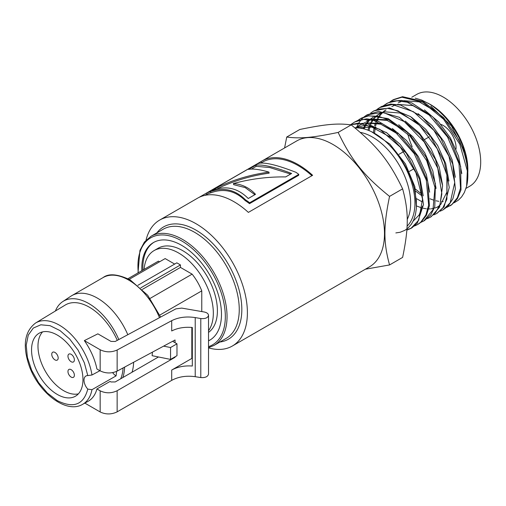 <?xml version="1.0" encoding="UTF-8"?>
<svg xmlns="http://www.w3.org/2000/svg" width="506" height="506" viewBox="0 0 506 506"><rect width="100%" height="100%" fill="white"/><g stroke="black" fill="none" stroke-linecap="round" stroke-linejoin="round"><path stroke-width="0.76" d="M389.981 101.889L392.605 100.112L401.928 97.203L422.706 102.199L443.661 119.289L459.815 144.229L467.335 170.851L466.608 186.233L464.356 192.52L461.592 196.923L458.36 200.18L454.211 202.729M466.614 186.233A60.132 34.718 -120 0 0 467.848 175.196A60.132 34.718 -120 0 0 458.904 139.915L443.711 117.784L422.972 101.326L402.561 96.697L393.529 99.581M383.561 105.602L388.127 102.813L397.128 100.827L407.324 102.218L428.841 114.647L447.544 136.993L458.999 163.729L460.523 188.257L457.38 197.726L451.877 204.513L446.653 207.46M450.131 205.765L451.599 204.867L457.418 198.725L461.004 189.883L460.65 166.354L450.498 139.915L432.839 116.918L411.739 102.87L401.429 100.39L392.08 101.181L386.527 103.61M386.761 103.483L384.067 105.406M377.096 109.328L379.747 107.531L392.352 104.521L413.528 111.744L434.009 130.529L448.917 156.215L454.742 182.464L450.188 202.792L443.092 209.826L440.201 211.185M443.098 209.826L448.057 206.176L452.902 198.75L455.387 188.858L452.743 164.127L440.625 137.923L421.783 116.513L400.575 105.058L390.632 104.053L381.91 106.33L380.335 107.19M370.696 113.034L373.327 111.238L378.146 109.182L387.621 108.341L398.089 110.871L419.487 125.279L437.241 148.802L447.14 175.639L446.893 199.149L442.914 207.764L436.672 213.545L433.768 214.898M437.045 213.317L444.097 206.878L449.258 187.448L444.344 161.831L430.397 136.171L410.613 116.627L389.55 107.898L373.934 110.884M356.743 126.974L358.748 123.072M359.064 122.566L361.12 119.783M361.493 119.359L363.833 117.088M364.25 116.747L366.894 114.944L382.909 112.231L404.332 121.63L424.186 141.971L437.753 168.226L441.846 193.906L439.961 204.494L435.59 212.672L430.239 217.245L427.368 218.592M430.245 217.245L431.169 216.713L439.682 207.024L442.605 185.715L435.476 159.529L419.872 134.741L399.367 117.303L378.703 111.415L367.192 114.773M357.862 120.434L360.474 118.663L368.349 115.931L378.229 116.247L388.899 119.903L410.024 136.177L426.703 160.712L434.983 187.448L432.972 209.781L423.819 220.958L420.929 222.317M424.37 220.641L430.821 214.886L434.787 206.65L435.432 183.729L426.172 157.296L409.095 133.692L388.121 118.575L368.102 115.602L361.398 118.126M350.633 124.811L350.981 124.508M351.411 124.16L354.75 121.971L363.517 119.46L373.567 120.333L395.085 131.832L414.18 153.584L426.318 180.212L428.652 205.145L425.894 214.98L420.739 222.216L417.393 224.67L414.515 226.011M418.209 224.196L421.15 222.134L426.425 215.259L429.392 205.809L427.741 181.565L416.463 155.215L398.108 133.084L376.919 120.479L366.799 118.828L357.793 120.466L354.769 121.946M350.323 124.767L358.71 123.072L379.721 129.289L400.436 147.316L415.926 172.685L422.529 199.124L418.766 220.116L410.961 228.377L406.83 230.148M406.856 229.857L411.435 228.092M411.884 227.839L417.374 223.102L423.49 204.557L419.556 179.288L406.388 153.35L386.982 132.97L365.825 123.034L350.082 124.729M416.413 207.751L414.882 186.739L405.42 163.893L389.93 144.147L371.625 131.775M413.181 221.097L419.082 215.056L422.504 206.037M423.225 195.847L419.986 178.333L411.922 160.307L400.075 144.216L385.977 132.23M375.8 127.208L364.573 125.336L354.902 127.866M390.904 137.461L371.866 127.12L354.978 127.929M429.657 192.185L426.413 174.646L418.342 156.588L406.463 140.459L392.333 128.473M382.201 123.489L364.377 122.806M363.106 123.3L360.949 124.381M360.405 124.704L357.919 126.532M357.35 127.031L356.458 127.91M397.431 133.837L380.695 124.134L365.212 122.933M363.618 123.369L359.677 125.102L357.23 126.778M356.648 127.265L355.92 127.917M436.077 188.422L432.82 170.864L424.724 152.806L412.833 136.696L398.696 124.723M388.703 119.808L370.797 119.1M369.532 119.587L367.369 120.662M403.858 130.124L387.115 120.422L371.619 119.22M370.05 119.656L366.11 121.396M442.497 184.627L439.233 167.119L431.163 149.112L419.31 133.034L405.224 121.079M373.162 117.341L370.784 119.1M370.145 119.669L368.083 121.883M367.59 122.515L367.04 123.274M366.61 123.926L365.768 125.324M365.364 126.076L364.099 128.922M372.536 117.689L370.462 119.062M369.494 119.846L367.312 122.022M366.806 122.623L366.401 123.141M365.939 123.774L364.934 125.324M364.51 126.051L363.219 128.707M416.628 205.986L421.043 207.662M423.155 208.232L425.944 208.738M426.855 208.839L427.956 208.921M428.746 208.94L430.321 208.908M431.137 208.845L433.452 208.472M434.964 208.061L437.728 206.91M448.936 181.066L445.697 163.52L437.62 145.462L425.748 129.334L411.618 117.341M379.62 113.61L377.191 115.393M376.559 115.963L374.497 118.183M374.023 118.796L373.472 119.568M373.042 120.207L372.207 121.611M371.796 122.37L370.892 124.324M370.588 125.064L370.322 125.76M370.006 126.677L368.956 130.573M437.114 207.283L439.587 205.55M440.688 204.544L446.899 192.103L446.893 174.399M416.748 122.737L399.993 113.015L384.49 111.807M382.922 112.237L376.881 115.349M375.901 116.146L373.738 118.315M373.245 118.904L372.833 119.435M372.372 120.061L371.366 121.611M370.936 122.344L370.063 124.059M369.734 124.786L369.386 125.614M369.051 126.494L367.944 130.168M416.767 198.795L421.903 201.723M455.356 177.296L452.111 159.782L444.053 141.75L432.194 125.652L418.095 113.673M386.053 109.891L383.637 111.681M383.004 112.25L380.942 114.464M380.455 115.09L379.898 115.861M379.468 116.506L378.627 117.898M378.222 118.663L377.312 120.605M377.008 121.345L376.736 122.06M376.426 122.964L375.547 126.133M375.136 128.157L374.56 133.103M385.382 110.264L383.32 111.636M382.346 112.427L380.177 114.596M379.671 115.197L379.253 115.729M378.792 116.361L377.786 117.898M377.362 118.632L376.483 120.346M376.16 121.067L375.806 121.908M375.471 122.787L374.567 125.703M374.079 127.784L373.39 132.547M415.426 189.054L421.808 194.146M429.973 198.782L433.895 200.243M436.008 200.812L438.81 201.318M441.599 201.521L443.186 201.483M461.788 173.628L458.537 156.069L450.448 137.999L438.563 121.87L424.414 109.891M415.869 191.287L421.922 195.816M429.626 115.33L412.852 105.59L397.33 104.381M395.749 104.812L391.815 106.557M407.071 226.214A56.95 32.884 -120 0 0 389.367 145.095A56.95 32.884 -120 0 0 374.668 133.394A56.95 32.884 -120 0 0 355.022 127.961M467.835 172.16A54.945 31.72 -120 0 0 467.848 170.965L467.848 169.383A53.016 30.607 -120 0 0 430.359 104.457L421.694 100.061L415.236 98.151M407.722 133.774A53.016 30.607 -120 0 0 412.181 146.696M466.007 188.377L469.72 186.233A53.016 30.607 -120 0 0 469.72 125.02A53.016 30.607 -120 0 0 416.704 94.413L411.77 97.26M456.007 149.156A18.178 10.493 -120 0 0 440.758 124.337M435.989 111.579L419.246 101.877L403.75 100.675M402.181 101.105L398.241 102.851M467.848 170.965A54.945 31.72 -120 0 0 465.039 152.597L451.409 125.95L430.859 106.19M389.367 145.095L395.022 151.212L400.429 158.308L404.383 164.513L408.437 172.179L411.631 179.731L414.237 188.017L416.343 200.338L416.356 208.592L415.432 214.607L413.661 220.053L411.391 224.196L407.988 228.079L404.99 230.262L400.221 232.248L395.844 232.924M458.904 139.915L463.262 149.978L465.843 158.334L467.512 167.448L467.848 175.196M284.587 147.948L286.731 137.025C300.203 138.84 312.297 137.765 338.147 132.433C351.619 160.465 363.713 175.506 389.557 196.391C383.371 226.176 383.371 242.298 389.557 264.942L365.376 269.217M389.557 264.942L402.618 257.402C408.804 227.618 408.804 211.489 402.618 188.852C389.146 160.826 377.052 145.779 351.202 124.893C337.73 123.078 325.636 124.16 299.792 129.485L286.731 137.025M351.202 124.893L338.147 132.433M402.618 188.852L389.557 196.391M465.039 152.597L462.408 145.02L459.182 137.866L454.805 130.086L450.688 124.04L444.875 116.962L439.189 111.288L432.82 106.178L428.228 103.23M208.529 347.875A72.706 41.979 -120 0 0 232.336 346.028A72.706 41.979 -120 0 0 232.336 262.07A72.706 41.979 -120 0 0 159.63 220.097A72.706 41.979 -120 0 0 146.032 240.179M232.336 346.028L369.431 266.877A72.706 41.979 -120 0 0 369.431 182.919A72.706 41.979 -120 0 0 296.725 140.94L261.899 161.047A72.706 41.979 60 0 1 312.619 175.304L248.376 212.393A72.706 41.979 -120 0 0 197.656 198.137L159.63 220.097M198.687 197.58L260.906 161.654A72.706 41.979 60 0 1 261.899 161.047M210.502 191.654C223.507 186.973 235.1 189.642 245.29 199.661A72.706 41.979 60 0 1 249.654 202.761L298.799 174.387A72.706 41.979 -120 0 0 295.947 172.312C277.914 165.298 265.694 162.274 259.274 163.242A72.706 41.979 -120 0 0 256.194 164.444L206.524 193.121A72.706 41.979 60 0 1 210.502 191.654L211.015 192.742C223.854 188.112 235.258 190.73 245.227 200.61A71.491 41.277 60 0 1 249.515 203.659L249.654 202.761M233.355 183.57C241.969 184.171 249.35 187.751 255.511 194.323L248.244 198.523C237.833 187.947 225.758 185.259 212.014 190.465L217.688 187.188C233.955 179.548 251.046 174.526 268.964 172.116C259.901 169.447 253.082 168.542 248.509 169.396L255.701 165.241C262.589 164.21 274.562 166.948 291.633 173.469L285.65 176.923C267.902 176.683 250.47 178.903 233.355 183.57L233.696 184.677L245.151 187.587L254.885 194.69M245.227 200.61L245.29 199.661M249.515 203.659L298.66 175.285L298.799 174.387M211.015 192.742A71.491 41.277 60 0 0 207.099 194.19L206.524 193.121M261.513 162.673L260.906 161.654M260.773 163.103L262.506 162.097A71.491 41.277 60 0 1 311.924 175.708M217.27 188.82L218.219 188.276L217.688 187.188M218.219 188.276C234.367 180.667 251.337 175.639 269.116 173.178L268.964 172.116M251.457 169.08L256.232 166.329L255.701 165.241M290.621 174.051L269.717 167.537L256.232 166.329M208.529 340.816A56.349 32.529 -120 0 0 209.807 340.146A56.349 32.529 -120 0 0 209.807 275.081A56.349 32.529 -120 0 0 153.457 242.551A56.349 32.529 -120 0 0 141.788 268.344A56.349 32.529 -120 0 0 141.838 270.704M191.831 341.708A56.349 32.529 -120 0 0 192.318 341.841M153.995 242.247A56.349 32.529 -120 0 0 142.856 267.725A56.349 32.529 -120 0 0 142.907 270.084M191.831 340.785A56.349 32.529 -120 0 0 192.318 340.93M208.529 340.671A56.349 32.529 -120 0 0 210.332 339.83M127.803 334.713A51.195 29.557 -120 0 0 71.846 295.612A51.195 29.557 -120 0 0 70.954 296.162L62.7 301.627A50.594 29.209 60 0 1 118.809 339.551M132.041 372.239A51.195 29.557 -120 0 0 133.628 362.264M163.621 346.136L170.554 347.527L170.554 359.405L152.129 355.693L152.414 352.163M124.621 367.103A50.594 29.209 60 0 1 122.806 377.565M55.401 311A50.594 29.209 60 0 1 62.7 301.627M170.554 359.405L176.98 355.693L176.98 343.821L170.554 347.527M172.609 341.297L176.98 343.821M127.961 278.711L158.422 261.128L159.58 261.798M174.671 264.075L165.152 258.579L129.175 279.35M140.776 287.851L180.452 264.942L176.809 262.842L137.891 285.308M180.452 264.942L180.452 267.415L142.382 289.394M180.452 267.415L192.116 274.144L150.13 298.388M192.116 274.144A37.868 21.866 60 0 1 201.767 290.868L159.782 315.105M192.28 327.477L191.831 327.736M201.767 290.868L201.767 311.563M208.529 332.398A49.076 28.336 -120 0 0 206.568 275.416A49.076 28.336 -120 0 0 158.163 248.225L154.096 250.578A49.076 28.336 -120 0 0 144.077 269.407M191.831 337.761A49.076 28.336 -120 0 0 192.318 337.806M208.529 330.677A49.076 28.336 -120 0 0 199.876 273.657A49.076 28.336 -120 0 0 154.096 250.578M71.169 354.314A4.541 2.625 60 0 1 74.135 358.324A4.541 2.625 60 0 1 73.44 361.961A4.541 2.625 60 0 1 68.898 359.336A4.541 2.625 60 0 1 68.898 354.092A4.541 2.625 60 0 1 71.169 354.314M71.169 369.671A4.541 2.625 60 0 1 74.135 373.675A4.541 2.625 60 0 1 73.44 377.312A4.541 2.625 60 0 1 68.898 374.693A4.541 2.625 60 0 1 68.898 369.443A4.541 2.625 60 0 1 71.169 369.671M54.971 352.448A4.541 2.625 60 0 1 57.937 356.452A4.541 2.625 60 0 1 57.241 360.095A4.541 2.625 60 0 1 52.694 357.47A4.541 2.625 60 0 1 52.694 352.22A4.541 2.625 60 0 1 54.971 352.448M78.36 393.87A36.356 20.986 60 0 1 45.508 371.518A36.356 20.986 60 0 1 42.58 331.892M57.26 335.054A36.356 20.986 -120 0 0 39.082 333.252A36.356 20.986 -120 0 0 39.082 375.231A36.356 20.986 -120 0 0 75.438 396.217A36.356 20.986 -120 0 0 81.011 367.09A36.356 20.986 -120 0 0 57.26 335.054M120.694 378.785A47.716 27.545 -120 0 0 123.072 367.938M117.284 340.367A47.716 27.545 -120 0 0 65.242 305.036L35.591 323.011A46.969 27.122 60 0 1 68.867 332.259A46.969 27.122 60 0 1 91.965 374.997L99.916 370.734M116.538 371.429A47.558 27.457 60 0 1 116.057 375.901L91.965 389.69L87.778 389.108C83.623 404.819 73.446 408.658 57.26 400.613L47.393 393.067L38.551 382.58L31.644 370.253L27.387 357.35L26.217 345.218L28.26 335.098L33.307 328.052L40.834 324.795L50.056 325.674L60.024 330.595L69.708 339.045L78.101 350.158L84.338 362.777L87.778 375.597L91.965 374.997M175.051 342.707L175.051 339.988L117.139 371.126C111.44 373.637 105.779 373.554 100.156 370.873L96.924 369.007A47.102 27.197 -120 0 0 84.344 340.608L97.873 333.84L110.978 341.411L115.223 341.474L175.867 308.869L181.749 308.097L204.146 311.981C206.891 312.556 208.358 313.676 208.529 315.327C207.865 317.863 205.284 318.938 200.8 318.552L195.221 317.585L195.221 376.685L200.8 377.571C205.284 377.874 207.865 376.704 208.529 374.073M91.965 389.69A46.969 27.122 60 0 1 82.56 404.364L88.019 401.366A47.102 27.197 -120 0 0 96.924 388.956L110.068 381.442L110.978 381.967L115.223 381.948L158.479 356.97M87.778 375.597A9.089 5.25 -120 0 0 85.95 375.99A9.089 5.25 -120 0 0 87.778 389.108M84.344 340.608L100.156 349.747C105.779 352.429 111.44 352.518 117.139 350.007L171.705 320.671C178.504 317.268 186.341 316.237 195.221 317.585M96.924 388.956L100.156 390.822C105.779 393.478 111.44 393.453 117.139 390.733L175.051 357.299L175.051 356.806M174.621 357.053L175.051 357.299M84.844 403.111L100.156 411.954C105.779 414.616 111.44 414.585 117.139 411.865L171.705 380.367C178.504 376.704 186.341 375.477 195.221 376.685M116.057 375.901A8.457 4.883 60 0 1 112.655 372.637M192.318 358.507L191.831 358.431L191.831 327.439M171.705 380.367L171.705 370.057C177.562 366.837 184.431 365.49 192.318 366.028L192.318 327.483C184.431 326.813 177.562 327.97 171.705 330.968L171.705 320.671M171.705 370.057L191.831 358.431M407.203 219.459A53.927 31.132 -120 0 0 372.524 137.107A53.927 31.132 -120 0 0 360.234 132.363M208.529 346.642A61.802 35.679 -120 0 0 222.95 298.774A61.802 35.679 -120 0 0 181.629 240.888A61.802 35.679 -120 0 0 138.29 272.753M191.831 346.3A61.802 35.679 -120 0 0 192.318 346.446M208.529 347.66L213.994 345.421A63.01 36.381 -120 0 0 223.652 294.928A63.01 36.381 -120 0 0 182.489 239.401A63.01 36.381 -120 0 0 150.984 236.283L144.419 242.039L139.947 250.388L137.999 272.917M213.994 345.421L226.201 338.375A63.01 36.381 -120 0 0 235.859 287.882A63.01 36.381 -120 0 0 194.696 232.355A63.01 36.381 -120 0 0 163.191 229.231L150.984 236.283M219.863 342.031A64.831 37.431 -120 0 0 240.116 294.214A64.831 37.431 -120 0 0 195.98 230.129A64.831 37.431 -120 0 0 156.854 232.893M160.611 317.072L147.708 295.27L130.232 279.945C117.746 274.024 108.714 273.227 103.123 277.554A51.195 29.557 60 0 1 128.72 280.09A51.195 29.557 60 0 1 159.504 317.667M100.156 370.873L100.156 349.747M100.156 411.954L100.156 390.822M117.139 371.126L117.139 350.007M200.8 318.552L200.8 377.571M117.139 411.865L117.139 390.733M393.523 99.574L392.599 100.106M450.448 205.581L449.783 205.967M380.67 106.994L379.747 107.525M374.244 110.706L373.32 111.238M361.392 118.126L360.468 118.657M424.743 220.426L424.022 220.837M354.965 121.832L354.042 122.37M418.31 224.133L417.393 224.67M411.884 227.845L410.967 228.377M429.474 136.715L424.705 139.466M403.769 151.553L399 154.305M414.11 168.669L409.373 171.401M207.055 194.114L204.873 195.373M191.831 346.812L192.318 346.958M103.123 277.554L71.846 295.612M192.318 328.9L191.831 329.178M35.591 323.011C24.604 331.392 22.422 345.516 29.057 365.37C38.304 392.504 66.147 414.193 82.56 404.364M208.529 374.117L208.529 315.327"/></g></svg>
